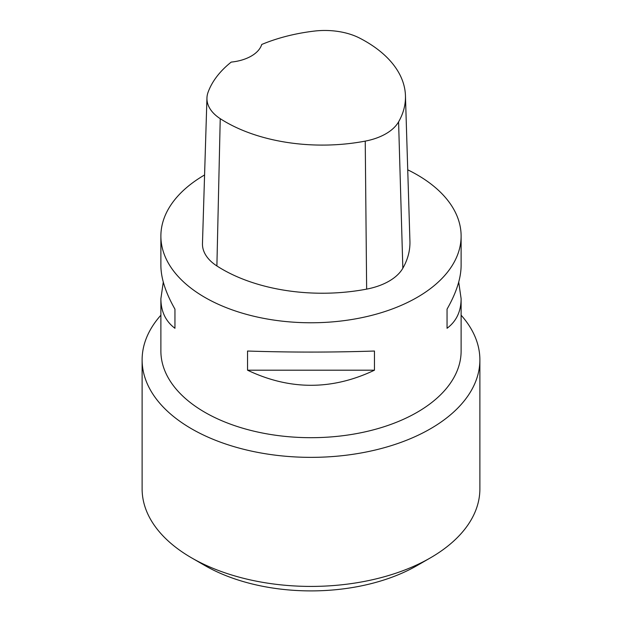 <?xml version="1.0" encoding="UTF-8"?>
<svg xmlns="http://www.w3.org/2000/svg" width="622" height="622" viewBox="0 0 622 622"><rect width="100%" height="100%" fill="white"/><g stroke="black" fill="none" stroke-linecap="round" stroke-linejoin="round"><path stroke-width="0.93" d="M405.451 95.702A136.848 79.01 180 0 0 359.726 38.144A52.404 30.253 180 0 0 314.18 31.1A136.848 79.01 180 0 0 261.722 44.481A37.53 21.669 180 0 1 231.205 62.099A136.848 79.01 180 0 0 208.036 92.383A52.404 30.253 180 0 0 206.947 98.004L202.469 243.513A56.882 32.842 0 0 0 216.891 265.959A141.326 81.591 0 0 0 366.646 289.121A56.882 32.842 0 0 0 402.838 268.23A141.326 81.591 0 0 0 409.929 241.212L405.451 95.702A136.848 79.01 180 0 1 398.585 121.865A52.404 30.253 180 0 1 365.238 141.116A136.848 79.01 180 0 1 220.235 118.678A52.404 30.253 180 0 1 206.947 98.004M407.737 169.822A150.12 86.668 180 0 1 417.152 174.821A150.12 86.668 180 0 1 461.12 236.103A150.12 86.668 180 0 1 311 322.771A150.12 86.668 180 0 1 160.88 236.103L160.88 265.415C160.958 278.259 165.654 292.83 174.953 309.134L174.953 328.284C165.654 321.341 160.958 311.482 160.88 298.723L163.283 282.069M174.953 328.284L174.953 309.134M247.54 351.033C289.844 352.425 332.156 352.425 374.46 351.033L374.46 370.191C332.156 390.328 289.844 390.328 247.54 370.191L247.54 351.033M374.46 370.191L247.54 370.191M458.717 282.069L461.12 298.723C461.042 311.482 456.346 321.341 447.047 328.284L447.047 309.134C456.346 292.83 461.042 278.259 461.12 265.415L461.12 236.103M447.047 309.134L447.047 328.284M160.88 236.103A150.12 86.668 180 0 1 204.576 174.976M461.12 298.723L461.12 351.01A150.12 86.668 180 0 1 311 437.686A150.12 86.668 180 0 1 160.88 351.01L160.88 298.723M430.424 557.856L417.152 565.515A150.12 86.668 180 0 1 204.848 565.515L191.576 557.856A168.881 97.506 0 0 0 430.424 557.856A168.881 97.506 0 0 0 479.881 488.908L479.881 359.858A168.881 97.506 180 0 1 375.626 449.939A168.881 97.506 180 0 1 191.584 428.807A168.881 97.506 180 0 1 142.119 359.858A168.881 97.506 180 0 1 160.88 315.191M142.119 359.858L142.119 488.908A168.881 97.506 0 0 0 191.576 557.856M461.12 315.191A168.881 97.506 180 0 1 479.881 359.858M216.891 265.959L220.235 118.678M402.838 268.23L398.585 121.865M366.646 289.121L365.238 141.116"/></g></svg>

